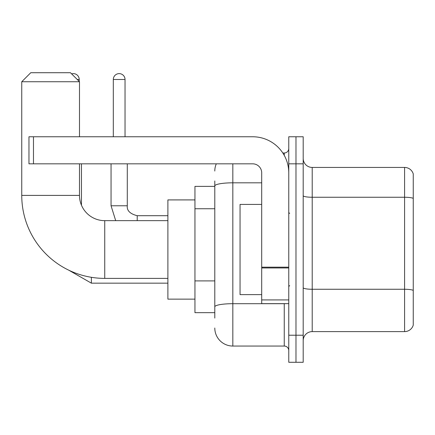 <?xml version="1.0" encoding="UTF-8"?>
<svg xmlns="http://www.w3.org/2000/svg" width="435" height="435" viewBox="0 0 435 435"><rect width="100%" height="100%" fill="white"/><g stroke="black" fill="none" stroke-linecap="round" stroke-linejoin="round"><path stroke-width="0.65" d="M214.792 318.083L214.792 185.952L214.792 186.376L194.951 186.376L194.951 312.667L214.792 312.667M288.764 335.222L288.764 362.284L295.979 362.284L295.979 335.222L295.979 362.284L303.195 362.284L303.195 335.222L295.979 335.222L295.979 163.826L295.979 335.222L288.764 335.222L288.764 163.826L295.979 163.826L295.979 136.764L295.979 163.826L303.195 163.826L303.195 335.222M303.195 163.826L303.195 136.764L288.764 136.764L288.764 163.826M232.834 163.826L232.834 346.048L284.251 346.048L284.251 303.646M282.815 153L284.251 153A4.508 4.508 0 0 0 288.764 148.493M214.792 309.965L214.792 306.827A18.042 3.132 180 0 1 232.834 303.695L284.251 303.695A4.508 0.783 0 0 0 285.822 303.646M261.701 182.82L232.834 182.82A18.042 3.132 180 0 0 214.792 185.952L214.792 180.965M288.764 350.556A4.508 4.508 0 0 0 284.251 346.048M214.792 171.042A18.042 18.042 0 0 1 216.298 163.826M232.834 346.048A18.042 18.042 0 0 1 214.792 328.006M303.195 340.632A9.021 9.021 0 0 1 312.216 331.611L404.588 331.611L404.588 167.437L312.216 167.437A9.021 9.021 0 0 1 303.195 158.416A9.021 9.021 0 0 0 312.216 167.437L312.216 331.611M413.25 173.929A9.021 9.021 0 0 0 404.588 167.437A9.021 9.021 0 0 1 413.25 173.929L413.25 325.119A9.021 9.021 0 0 1 404.588 331.611M413.25 198.507L413.25 290.39A9.021 1.566 180 0 0 404.588 289.264L312.216 289.264A9.021 1.566 -0 0 1 303.195 287.698M167.888 278.389L104.743 278.389A82.993 82.993 0 0 1 21.75 195.397L21.75 81.736L30.771 72.716L70.465 72.716L79.485 81.736L21.75 81.736M104.743 278.389L104.743 220.659A25.257 25.257 0 0 1 79.485 195.397L79.485 163.826M79.485 136.764L79.485 81.736M194.951 199.91L167.888 199.91L167.888 299.139L194.951 299.139M71.623 73.879A5.862 5.862 0 0 1 79.213 79.485L79.213 81.465M81.465 205.211L81.465 163.826M113.312 136.764L113.312 79.485A5.862 5.862 0 0 1 119.174 73.618A5.862 5.862 0 0 1 125.035 79.485L125.035 136.764M288.764 303.646L261.701 303.646L261.701 267.172L288.764 267.172M288.764 172.847A36.083 36.083 0 0 0 252.681 136.764L33.479 136.764L33.479 163.826L252.681 163.826A9.021 9.021 0 0 1 261.701 172.847L261.701 267.172M33.479 163.826L28.966 163.826L28.966 136.764L33.479 136.764M261.701 204.417L240.049 204.417L240.049 294.625L261.701 294.625M214.792 208.74L194.951 208.74M214.792 280.907L194.951 280.907M284.251 155.377L284.251 153M413.25 198.382A9.021 1.566 180 0 0 404.588 197.251L312.216 197.251A9.021 1.566 0 0 1 303.195 195.685M21.75 195.397L79.485 195.397M167.888 283.169L91.388 283.169L68.801 270.206L91.388 283.169L68.801 270.206L91.388 283.169L68.801 270.206L91.388 283.169L91.388 277.307M77.229 79.485L79.213 79.485M111.055 163.826L111.055 205.771L115.705 220.659L111.055 205.771L115.705 220.659L111.055 205.771L115.705 220.659L111.055 205.771L127.276 205.771M113.312 79.485L125.035 79.485M127.292 163.826L127.292 205.771C126.748 210.583 130.054 213.895 137.215 215.695C130.054 213.895 126.748 210.583 127.292 205.771C126.748 210.583 130.054 213.895 137.215 215.695C130.054 213.895 126.748 210.583 127.292 205.771C126.748 210.583 130.054 213.895 137.215 215.695L137.215 220.659M288.764 267.955L261.701 267.955M261.701 299.922L288.764 299.922M167.888 220.659L104.743 220.659M127.292 205.771C126.748 210.583 130.054 213.895 137.215 215.695L167.888 215.695M289.666 213.438L288.764 212.541M289.666 285.605L288.764 286.507"/></g></svg>
